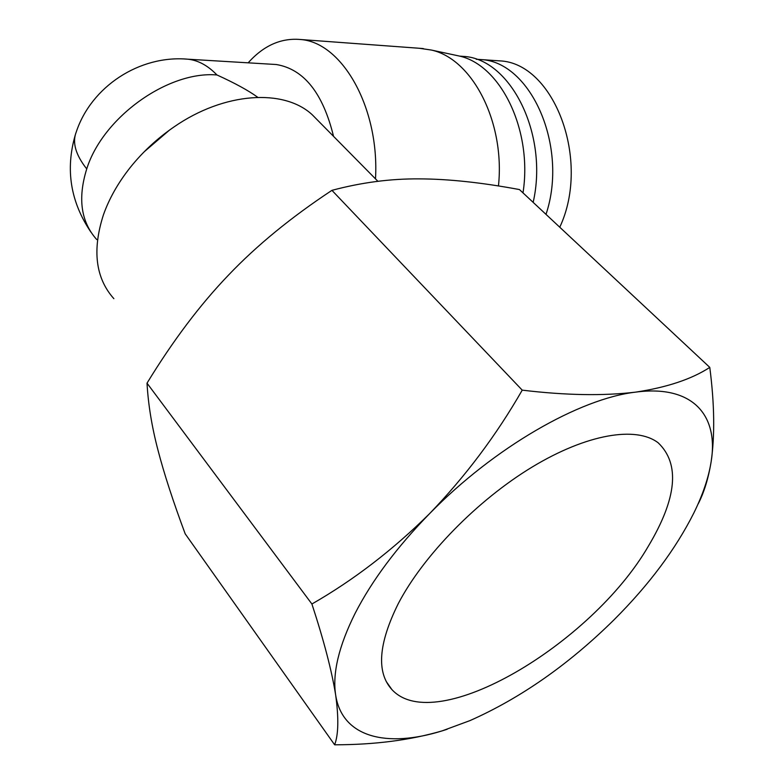 <?xml version="1.0" encoding="UTF-8"?>
<svg xmlns="http://www.w3.org/2000/svg" width="784" height="784" viewBox="0 0 784 784"><rect width="100%" height="100%" fill="white"/><g stroke="black" fill="none" stroke-linecap="round" stroke-linejoin="round"><path stroke-width="1.18" d="M648.329 546.223C591.822 643.86 435.737 737.381 391.892 689.567C376.261 672.368 378.398 643.693 398.311 603.553C423.419 555.444 477.632 499.976 532.356 466.921C587.147 433.826 636.128 425.986 658.119 442.754C680.228 463.814 676.964 498.31 648.329 546.223M355.054 613.47C338.806 646.114 332.338 673.26 335.64 694.908C342.059 737.489 386.747 748.161 442.166 730.864L469.92 720.623C520.723 698.074 568.763 664.46 614.039 619.791C648.985 584.864 675.573 549.28 693.811 513.05C702.768 494.861 708.54 477.828 711.108 461.943C718.928 415.393 692.821 384.503 635.657 392.127C579.601 398.576 494.185 447.448 429.642 513.579C396.841 547.183 371.979 580.483 355.054 613.47M698.201 503.867C704.071 492.45 708.373 478.475 711.108 461.943C714.949 435.463 714.508 403.946 709.785 367.392C691.635 379.182 666.919 387.423 635.657 392.127C603.435 396.018 565.627 395.361 522.232 390.148C496.399 435.149 465.539 476.3 429.642 513.579C392.96 549.898 353.721 580.033 311.905 604.003C323.851 640.479 331.769 670.781 335.64 694.908C338.825 717.997 338.492 734.628 334.641 744.8C374.781 744.761 410.62 740.116 442.166 730.864L447.184 729.267M318.245 120.844L312.238 114.758C284.014 88.474 224.381 91.904 173.852 127.037C157.221 138.464 142.688 151.939 130.252 167.462C118.119 182.799 109.172 198.597 103.41 214.875C92.081 250.214 95.56 278.144 113.866 298.675M498.457 185.965C505.229 122.294 472.497 58.947 431.376 50.049L419.342 48.275M375.497 178.86C379.613 107.859 342.167 42.169 300.331 39.494C280.937 37.838 263.542 45.619 248.156 62.828M495.615 60.593L499.437 60.858C553.886 62.593 591.165 160.299 559.766 227.223M522.997 192.874C532.806 130.428 500.809 64.866 459.11 55.997L454.622 55.037M476.241 59.27L480.768 59.555C530.915 61.573 568.655 146.677 546.007 214.375M533.159 202.36C548.712 134.407 510.688 58.722 463.491 56.399L459.63 56.125M334.641 744.8L185.2 533.845C173.068 501.27 163.983 473.34 157.956 450.045C151.861 426.81 148.215 404.515 147.02 383.16L311.905 604.003M522.232 390.148L331.936 190.345C291.148 217.266 256.682 245.5 228.546 275.057C200.253 304.476 173.068 340.511 147.02 383.16M709.785 367.392L519.449 189.561C481.582 182.515 448.213 178.958 419.342 178.879C390.569 178.644 361.444 182.466 331.936 190.345M273.077 64.327L276.301 64.523C303.849 69.11 322.93 93.051 333.543 136.347M169.501 130.095L144.168 151.812M184.867 59.016L187.944 59.202C198.215 60.309 207.878 65.562 216.943 74.96C234.906 83.124 248.508 90.572 257.769 97.304M276.301 64.523L187.944 59.202C139.562 54.831 91.238 86.622 76.264 131.977C72.089 142.433 75.578 154.742 86.73 168.923C77.606 198.362 80.938 221.901 96.716 239.532L96.667 239.483M216.943 74.96C168.099 70.736 102.851 117.257 86.73 168.923M386.179 681.433L391.892 689.567M377.908 181.31L312.238 114.758M300.331 39.494L423.331 48.569M459.11 55.997L431.376 50.049M480.768 59.555L499.437 60.858M459.571 56.125L463.491 56.399M75.254 135.024C65.278 169.56 70.501 201.919 90.934 232.133"/></g></svg>
